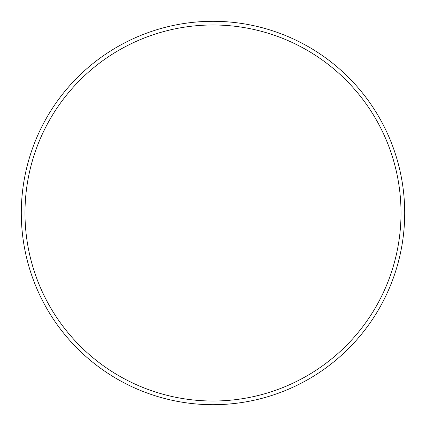 <?xml version="1.0" encoding="UTF-8"?>
<svg xmlns="http://www.w3.org/2000/svg" width="426" height="426" viewBox="0 0 426 426"><rect width="100%" height="100%" fill="white"/><g stroke="black" fill="none" stroke-linecap="round" stroke-linejoin="round"><path stroke-width="0.64" d="M401.015 213A188.015 188.015 0 0 0 213 24.985A188.015 188.015 0 0 0 24.985 213A188.015 188.015 0 0 0 213 401.015A188.015 188.015 0 0 0 401.015 213M21.3 213A191.7 191.7 0 0 1 213 21.3A191.7 191.7 0 0 1 404.7 213A191.7 191.7 0 0 1 213 404.7A191.7 191.7 0 0 1 21.3 213"/></g></svg>
